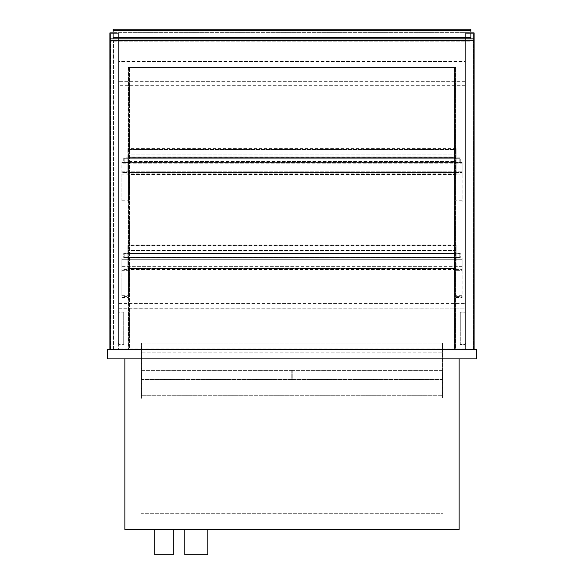 <?xml version="1.0" encoding="UTF-8"?>
<svg xmlns="http://www.w3.org/2000/svg" width="584" height="584" viewBox="0 0 584 584"><rect width="100%" height="100%" fill="white"/><g stroke="black" fill="none" stroke-linecap="round" stroke-linejoin="round"><path stroke-width="0.44" stroke-dasharray="2.92 2.19" d="M128.327 67.467L128.327 349.633L128.327 67.467L455.673 67.467L455.673 349.633L455.673 67.467L128.327 67.467L455.673 67.467L128.327 67.467L128.327 349.633L109.887 349.633L109.887 38.88L474.113 38.88L474.113 349.633L474.113 40.727L109.887 40.727L109.887 349.633L474.113 349.633L455.673 349.633L455.673 67.467L455.673 349.633L455.213 349.633L455.213 67.467L455.213 349.633L128.787 349.633L128.787 67.467L128.787 349.633L128.327 349.633L128.327 67.467M154.84 554.8L173.28 554.8M154.84 529.44L173.28 529.44L154.84 529.44M184.807 554.8L207.86 554.8M184.807 529.44L207.86 529.44L184.807 529.44M476.42 358.853L107.58 358.853L107.58 349.633L476.42 349.633L476.42 358.853M459.134 358.853L124.867 358.853L459.134 358.853L459.134 529.44L124.867 529.44L124.867 358.853M141.007 349.633L442.993 349.633L141.007 349.633L141.007 513.307L442.993 513.307L442.993 349.633L442.993 513.307L141.007 513.307L141.007 349.633M141.467 395.74L442.533 395.74L141.467 395.74L141.467 343.18L141.467 395.74M442.533 343.18L141.467 343.18L442.533 343.18L442.533 395.74L442.533 343.18M141.467 352.86L141.467 398.967L442.533 398.967L141.467 398.967L141.467 352.86L442.533 352.86L442.533 398.967L442.533 352.86L141.467 352.86M128.327 173.974L128.327 174.893L121.873 174.893L121.873 173.974L128.327 173.974L128.327 162.447L128.327 202.093L128.327 174.893L121.873 174.893L121.873 200.947L128.327 200.947M121.873 173.974L121.873 200.947M462.126 173.974L462.126 162.447L121.873 162.447L128.327 162.447L121.873 162.447L121.873 163.827L121.873 162.447L462.126 162.447L462.126 202.093L462.126 200.947L455.673 200.947L455.673 173.974L462.126 173.974L462.126 174.893L455.673 174.893L462.126 174.893L462.126 200.947M128.327 269.406L128.327 270.334L121.873 270.334L121.873 269.406L128.327 269.406L128.327 257.88L128.327 297.533L128.327 270.334L121.873 270.334L121.873 296.387L128.327 296.387M121.873 269.406L121.873 296.387M462.126 269.406L462.126 257.88L121.873 257.88L128.327 257.88L121.873 257.88L121.873 259.267L121.873 257.88L462.126 257.88L462.126 297.533L462.126 296.387L455.673 296.387L455.673 269.406L462.126 269.406L462.126 270.334L455.673 270.334L462.126 270.334L462.126 296.387M455.673 269.406L455.673 296.387M462.126 257.88L455.673 257.88L462.126 257.88L462.126 259.267L462.126 257.88M455.673 173.974L455.673 200.947M462.126 162.447L455.673 162.447L462.126 162.447L462.126 163.827L462.126 162.447M121.873 266.64L121.873 259.267L462.126 259.267L462.126 268.027L462.126 266.64L121.873 266.64L121.873 259.267L462.126 259.267L462.126 266.64L121.873 266.64L121.873 268.027L121.873 266.64M121.873 268.027L462.126 268.027L121.873 268.027M462.126 163.827L462.126 172.587L462.126 171.207L121.873 171.207L121.873 172.587L462.126 172.587L121.873 172.587L121.873 163.827L462.126 163.827L462.126 171.207L121.873 171.207L121.873 163.827L462.126 163.827M124.18 253.733L124.18 257.42L127.867 257.42L127.867 257.88L123.713 257.88L123.713 253.273L127.867 253.273L127.867 253.733L124.18 253.733L124.18 257.42L127.867 257.42L127.867 257.88L123.713 257.88L123.713 253.273L127.867 253.273L127.867 253.733L124.18 253.733L124.18 257.42L124.18 253.733L459.82 253.733L456.133 253.733L456.133 253.273L460.287 253.273L460.287 257.88L456.133 257.88L456.133 257.42L459.82 257.42L459.82 253.733L456.133 253.733L456.133 253.273L460.287 253.273L460.287 257.88L456.133 257.88L456.133 257.42L459.82 257.42L459.82 253.733L459.82 257.42L124.18 257.42L459.82 257.42L459.82 253.733L124.18 253.733M113.113 38.88L470.886 38.88L470.886 29.2L113.113 29.2L113.113 38.88L470.886 38.88M469.967 38.194L469.967 29.894L114.033 29.894L114.033 38.194L469.967 38.194L469.967 29.894L114.033 29.894L114.033 38.194L469.967 38.194M110.573 33.346L110.573 349.174L117.953 349.174L117.953 33.346L110.573 33.346L110.573 349.174L110.573 33.346L117.953 33.346L110.573 33.346L117.953 33.346L117.953 349.174L110.573 349.174L117.953 349.174L117.953 33.346L117.953 349.174L110.573 349.174L110.573 33.346M110.573 38.88L110.573 343.64L110.573 38.88L109.887 38.88L110.573 38.88M117.953 343.64L117.953 38.88L117.953 343.64L118.647 343.64L118.647 38.88L118.647 343.64L117.953 343.64M109.887 343.64L110.573 343.64L109.887 343.64L109.887 38.88L109.887 343.64M117.953 38.88L118.647 38.88L117.953 38.88M113.113 32.886L118.647 32.886L109.887 32.886L109.887 349.633L109.887 38.88M474.113 38.88L473.427 38.88L473.427 343.64L473.427 38.88L474.113 38.88L474.113 349.633L109.887 349.633L118.647 349.633L118.647 32.886L118.647 349.633L109.887 349.633L109.887 40.727M466.047 349.174L473.427 349.174L466.047 349.174L466.047 33.346L473.427 33.346L473.427 349.174L473.427 33.346L473.427 349.174L466.047 349.174L466.047 33.346L473.427 33.346L466.047 33.346L466.047 349.174L473.427 349.174L473.427 33.346L466.047 33.346L466.047 349.174M466.047 343.64L466.047 38.88L466.047 343.64L465.353 343.64L465.353 38.88L465.353 343.64L466.047 343.64M474.113 343.64L473.427 343.64L474.113 343.64M466.047 38.88L465.353 38.88L466.047 38.88M474.113 40.727L474.113 349.633L465.353 349.633L465.353 32.886L465.353 349.633L474.113 349.633L474.113 32.886L465.353 32.886L465.353 40.267L118.647 40.267L118.647 85.68L118.647 40.267L465.353 40.267L465.353 75.891L118.647 75.891M470.886 32.886L118.647 32.886L465.353 32.886L465.353 61.473L118.647 61.473L118.647 32.886L118.647 61.473L465.353 61.473L465.353 40.267L118.647 40.267M119.107 307.994L119.107 302.994L464.893 302.994L464.893 307.994L119.107 307.994L119.107 303.534L119.107 308.79L464.893 308.79L464.893 303.797L119.107 303.797L119.107 308.79M119.107 302.994L119.107 303.797M119.107 308.71L464.893 308.79M464.893 308.71L464.893 303.534L464.893 308.075L119.107 308.075M464.893 302.994L464.893 303.797M119.107 349.575L119.107 303.534L464.893 303.534L464.893 304.169L119.107 304.169L464.893 304.169L464.893 349.575L119.107 349.575L119.107 348.933L464.893 348.933L464.893 349.575M123.713 344.582L123.713 312.798L119.107 312.798L119.107 344.582L123.713 344.662L118.647 344.662L118.647 312.878L123.713 312.878L123.713 344.662M123.713 312.155L123.713 343.939L119.107 343.939L119.107 312.155L123.713 312.075L118.647 312.075L118.647 312.878M119.107 312.798L119.107 312.155M119.107 343.939L119.107 344.582M118.647 312.075L118.647 343.859L123.713 343.939M123.713 343.859L123.713 312.075M118.647 343.859L118.647 344.662M460.287 312.798L460.287 344.582L464.893 344.582L464.893 343.939L460.287 343.939L460.287 312.155L464.893 312.155L464.893 312.798L460.287 312.798L460.287 344.662L465.353 344.662L465.353 312.878L460.287 312.878M464.893 312.798L464.893 344.582M464.893 343.939L464.893 312.155M465.353 312.075L465.353 343.859L460.287 343.859L460.287 312.075L465.353 312.075L465.353 312.878M465.353 343.859L465.353 344.662M464.893 348.933L464.893 303.534L119.107 303.534L119.107 348.933M114.033 32.66L469.967 32.66L114.033 32.66L114.033 29.894L469.967 29.894L469.967 32.66L469.967 29.894L114.033 29.894L114.033 32.66M465.353 75.891L465.353 85.68L465.353 80.008L118.647 80.008L465.353 80.008L465.353 81.3L118.647 81.3L465.353 81.3L465.353 40.267M465.353 85.68L118.647 85.68M127.867 245.893L127.867 257.88L127.867 245.433L127.867 250.507L127.867 245.893L456.133 245.893L456.133 253.733L127.867 253.733L127.867 253.281L127.867 269.844L127.867 253.733L456.133 253.733L456.133 257.42L127.867 257.42L456.133 257.42L456.133 257.88L127.867 257.88L456.133 257.88L456.133 253.273L127.867 253.273L456.133 253.273L456.133 245.433L456.133 250.507L127.867 250.507L456.133 250.507L456.133 245.893L127.867 245.893M127.867 149.533L127.867 161.52L127.867 149.073L127.867 154.147L127.867 149.533L456.133 149.533L456.133 148.613L456.133 157.373L127.867 157.373L456.133 157.373L456.133 161.06L127.867 161.06L456.133 161.06L456.133 161.52L127.867 161.52L456.133 161.52L456.133 156.913L127.867 156.913L456.133 156.913L456.133 149.073L456.133 154.147L127.867 154.147L456.133 154.147L456.133 149.533L127.867 149.533M456.133 253.281L456.133 270.078L456.133 253.281L127.867 253.281M456.133 253.398L127.867 253.398M456.133 253.551L127.867 253.551M456.133 253.536L127.867 253.419L127.867 270.078L127.867 253.536L456.133 253.536M456.133 253.733L127.867 253.733L456.133 253.733M456.133 257.42L127.867 257.42L456.133 257.42M456.133 257.654L127.867 257.654L456.133 257.654M127.867 268.246L456.133 268.238L127.867 268.246M456.133 253.419L127.867 253.419M127.867 268.443L456.133 268.45L127.867 268.443M292.234 370.38L292.234 379.6L442.073 379.6L292.234 379.6L292.234 370.38L442.073 370.38L442.073 379.6L442.073 370.38L292.234 370.38M291.766 370.38L291.766 379.6L141.927 379.6L291.766 379.6L291.766 370.38L141.927 370.38L141.927 379.6L141.927 370.38L291.766 370.38M456.133 157.841L456.133 174.404L456.133 158.293L124.18 158.293L124.18 161.98L127.867 161.98L127.867 162.447L123.713 162.447L123.713 157.833L127.867 157.833L127.867 158.293L124.18 158.293L124.18 161.98L127.867 161.98L127.867 162.447L123.713 162.447L123.713 157.833L127.867 157.833L127.867 174.638L127.867 158.293L459.82 158.293L459.82 161.98L456.133 161.98L456.133 162.447L460.287 162.447L460.287 157.833L456.133 157.833L456.133 158.293L459.82 158.293L459.82 161.98L456.133 161.98L456.133 162.447L460.287 162.447L460.287 157.833L456.133 157.833L456.133 158.293L127.867 158.096L456.133 157.841L127.867 157.841M459.82 161.98L459.82 158.293L459.82 161.98L124.18 161.98L124.18 158.293L459.82 158.293L124.18 158.293L124.18 161.98L459.82 161.98M456.133 172.696L456.133 157.957L456.133 174.638L456.133 172.696L127.867 172.696M456.133 173.798L127.867 173.798M456.133 158.067L127.867 158.067M456.133 161.98L127.867 161.98L456.133 161.98M456.133 162.213L127.867 162.213M456.133 162.279L127.867 162.279M456.133 172.806L127.867 172.806M456.133 172.579L127.867 172.579M129.94 67.467L454.52 67.467L129.48 67.467L129.94 67.467L129.94 349.633L454.06 349.633L454.06 67.467L454.06 349.633L454.52 349.633L454.52 67.467L454.52 349.633L129.48 349.633L129.48 67.467L129.48 349.633L129.94 349.633L129.94 67.467M469.967 41.187L110.347 41.187L469.967 41.187L469.967 349.633L469.967 41.187M110.347 349.633L110.347 41.187L110.347 349.633M473.653 349.633L473.653 41.187L473.653 349.633M113.573 349.633L113.573 41.187L113.573 349.633M121.873 200.254L128.327 200.254M121.873 295.687L128.327 295.687M462.126 295.687L455.673 295.687M462.126 200.254L455.673 200.254M456.133 269.735L127.867 269.735M456.133 269.844L127.867 269.844L456.133 269.844M456.133 270.012L127.867 270.012M456.133 269.436L127.867 269.436M456.133 267.998L127.867 267.998M456.133 268.114L127.867 268.114M456.133 269.239L127.867 269.239M456.133 269.815L127.867 269.815M456.133 173.01L127.867 173.01M456.133 174.375L127.867 174.375M456.133 174.295L127.867 174.295M456.133 174.412L127.867 174.412L456.133 174.404M456.133 174.579L127.867 174.579M456.133 173.995L127.867 173.995M121.873 202.093L128.327 202.093M121.873 297.533L128.327 297.533M455.673 297.533L462.126 297.533M455.673 202.093L462.126 202.093M456.133 244.973L127.867 244.973M456.133 245.433L127.867 245.433M456.133 148.613L127.867 148.613M456.133 149.073L127.867 149.073M456.133 270.078L127.867 270.078M456.133 268.151L127.867 268.151M456.133 268.333L127.867 268.333M456.133 268.567L127.867 268.567M456.133 268.377L127.867 268.377M456.133 173.127L127.867 173.127M456.133 172.952L127.867 172.952M456.133 174.638L127.867 174.638M456.133 172.711L127.867 172.711M456.133 172.9L127.867 172.9"/><path stroke-width="0.88" d="M109.887 38.88L109.887 40.727L474.113 40.727L474.113 38.88L109.887 38.88L109.887 32.886L113.113 32.886M173.28 529.44L173.28 554.8L154.84 554.8L154.84 529.44M207.86 529.44L207.86 554.8L184.807 554.8L184.807 529.44M107.58 358.853L476.42 358.853L476.42 349.633L107.58 349.633L107.58 358.853M124.867 358.853L124.867 529.44L459.134 529.44L459.134 358.853M470.886 38.88L470.886 29.2L113.113 29.2L113.113 30.58L470.886 30.58M470.886 37.5L113.113 37.5L113.113 38.88M113.113 37.5L113.113 30.58M474.113 38.88L474.113 32.886L470.886 32.886M109.887 40.727L109.887 349.633L474.113 349.633L474.113 40.727"/></g></svg>
